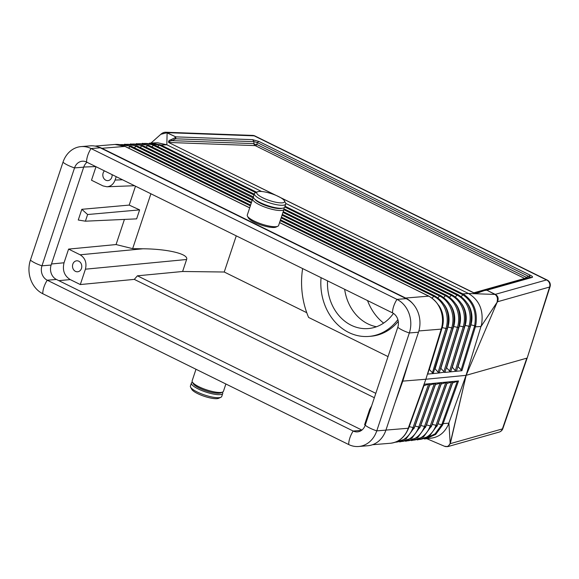 <?xml version="1.0" encoding="UTF-8"?>
<svg xmlns="http://www.w3.org/2000/svg" width="579" height="579" viewBox="0 0 579 579"><rect width="100%" height="100%" fill="white"/><g stroke="black" fill="none" stroke-linecap="round" stroke-linejoin="round"><path stroke-width="0.87" d="M452.148 367.021L455.297 370.726L456.151 371.291L456.52 370.936L470.242 326.23A1.831 0.42 17.1 0 0 470.22 326.129M449.594 444.202L450.397 443.188L449.594 444.202C448.616 446.366 446.923 447.053 444.513 446.264L447.791 446.619L450.317 443.637L502.406 428.909L526.81 358.155L466.052 375.344L448.124 425.044C444.534 432.564 439.085 436.906 431.789 438.071L425.775 438.824L435.654 434.46L442.674 424.957L458.51 380.953L424.11 384.232L407.775 429.531A25.671 21.647 -94.7 0 0 408.267 428.257L385.932 430.088M408.267 428.265L407.775 429.531A25.671 21.647 -94.7 0 1 390.369 443.268C398.953 442.175 405.018 437.131 408.564 428.12A1.831 0.47 19.7 0 1 408.311 428.257L425.869 379.238L466.052 375.344L481.583 324.464C483.74 310.453 479.383 300.139 468.505 293.51L495.269 294.436M423.792 385.715L430.031 383.768L414.311 427.563L406.197 438.788L393.894 442.638M429.531 385.173L435.77 383.218L420.05 426.998L411.987 438.151L399.763 441.965M424.241 438.954L425.775 438.824L424.241 438.954M452.887 381.691L446.742 383.53M452.474 382.98L457.345 381.271L442.095 423.741L448.891 423.14L450.216 443.666M458.51 380.953L457.345 381.271M425.818 438.325L435.104 433.859L441.697 424.754L437.985 423.792A1.831 0.47 19.7 0 0 437.84 423.756M447.147 382.241L441.003 384.08M441.408 382.791L435.263 384.622M371.675 405.778L369.706 409.346L364.596 424.704L365.269 425.037M348.696 444.542L42.759 293.712A25.671 21.647 85.3 0 1 30.419 260.123L62.988 162.221A25.671 21.647 -94.7 0 1 81.096 146.596A25.671 21.647 -94.7 0 1 91.055 148.55L396.991 299.379A25.671 21.647 -94.7 0 1 409.331 332.968L376.763 430.87A25.671 21.647 -94.7 0 1 358.654 446.496A25.671 21.647 -94.7 0 1 348.696 444.542A14.67 7.035 116.2 0 1 353.19 431.037A11.001 9.278 -94.7 0 0 357.453 431.876A11.001 9.278 -94.7 0 0 365.219 425.181L397.787 327.28A14.67 3.554 18.4 0 0 409.331 332.968L418.487 332.216A25.671 21.647 -94.7 0 0 406.147 298.626L396.991 299.379A14.67 7.035 -63.8 0 0 392.497 312.877A11.001 9.278 85.3 0 1 397.787 327.28M392.497 312.877L86.56 162.055A11.001 9.278 85.3 0 0 82.298 161.215A11.001 9.278 85.3 0 0 74.532 167.91L41.963 265.812A11.001 9.278 85.3 0 0 47.254 280.214L353.19 431.037L361.528 430.356M409.621 358.886L402.796 381.12L425.869 379.238L408.267 428.257M429.177 369.286L433.179 373.556L427.476 374.121L441.249 329.111L425.869 379.238L441.625 327.786A25.671 21.647 85.3 0 1 441.249 329.118L418.878 330.949M222.43 392.135A16.502 3.995 -161.6 0 1 222.734 393.445L221.721 396.485A16.502 3.995 -161.6 0 1 220.91 397.266L218.696 398.287A14.67 3.554 -161.6 0 1 217.045 398.656A14.67 3.554 -161.6 0 1 202.549 395.696A14.67 3.554 -161.6 0 1 191.743 389.32L190.585 387.177A16.502 3.995 -161.6 0 1 190.404 386.063L191.417 383.023A16.502 3.995 -161.6 0 1 192.438 382.154M255.715 192.626L160.079 145.474L160.875 145.011L151.488 143.02L157.662 142.781L166.832 144.779L261.592 191.497M445.584 446.604L447.791 446.619L499.141 432.093A5.5 5.03 -105.8 0 0 502.406 428.909A5.5 1.31 -161 0 0 502.847 428.598L527.252 357.836L549.601 287.025A5.5 5.03 74.2 0 0 546.496 279.947L254.188 135.841A5.5 4.111 -87.9 0 0 252.705 135.406A5.5 5.5 0 0 1 254.941 135.971A5.5 2.634 116.2 0 0 254.188 135.841L167.259 132.663L160.803 134.314C162.41 132.902 164.023 132.207 165.63 132.229L252.705 135.406M412.928 303.837A25.671 21.647 -94.7 0 0 405.633 298.033L101.904 148.296A25.671 21.647 85.3 0 0 97.851 146.813M279.556 222.618L428.706 296.151C430.552 297.128 430.559 297.128 428.742 296.144L428.742 296.144A1.831 0.883 -63.8 0 1 428.959 296.195A1.831 0.883 -63.8 0 1 429.133 296.347M81.096 146.596L90.259 145.85A25.671 21.647 -94.7 0 1 100.21 147.797L406.147 298.626M450.397 443.188L466.167 375.279L450.194 443.398M249.679 207.883L124.977 146.407C123.117 145.561 123.132 145.561 125.013 146.407L249.679 207.868M283.696 207.962L283.811 208.172A16.502 3.995 -161.6 0 1 283.992 209.287A16.502 3.995 -161.6 0 1 281.322 210.481A16.502 3.995 -161.6 0 1 263.112 206.413A16.502 3.995 -161.6 0 1 252.676 198.865A16.502 3.995 -161.6 0 1 253.486 198.083L147.529 145.647A24.456 20.627 -94.7 0 0 137.614 143.831M282.067 208.281A15.032 3.64 -161.6 0 1 280.62 208.556A15.032 3.64 -161.6 0 1 266.108 205.654A15.032 3.64 -161.6 0 1 254.818 199.219M433.179 373.556L447.285 328.438A1.831 0.42 17.1 0 0 447.27 328.336M225.875 383.993L223.458 391.252A16.502 3.995 -161.6 0 1 222.647 392.034A16.502 3.995 -161.6 0 1 220.787 392.446A16.502 3.995 -161.6 0 1 204.488 389.117A16.502 3.995 -161.6 0 1 192.322 381.945A16.502 3.995 -161.6 0 1 192.141 380.83L195.992 369.257M374.352 397.73L134.292 279.382L80.307 284.55L85.417 269.192L186.604 259.501C188.928 254.094 168.105 248.984 142.919 248.782L132.649 248.652L116.061 244.555L68.583 249.1L64.037 262.779C62.264 270.241 64.32 275.836 70.204 279.57L80.307 284.55M439.345 372.297L438.962 372.985L445.034 372.073L458.763 327.33A1.831 0.42 17.1 0 0 458.742 327.229M258.936 141.457L530.35 275.264L528.634 276.364L257.221 142.557L256.946 144.518A3.669 2.236 -172 0 1 253.79 143.621L254.065 141.66L252.625 139.662L258.936 141.457L257.221 142.557L254.065 141.66L175.741 138.808L171.92 140.639L170.971 139.698L174.793 137.867L175.741 138.808L175.77 136.861L167.114 132.772M388.031 356.599L308.6 317.437A77.007 64.949 85.3 0 1 302.629 268.576M222.647 392.034L220.881 392.851A15.032 3.64 -161.6 0 1 219.188 393.228A15.032 3.64 -161.6 0 1 204.329 390.188A15.032 3.64 -161.6 0 1 193.248 383.66L192.322 381.945M257.438 191.83L255.23 192.85A16.502 3.995 18.4 0 0 254.42 193.632A16.502 3.995 18.4 0 0 264.849 201.181A16.502 3.995 18.4 0 0 283.066 205.248A16.502 3.995 18.4 0 0 285.737 204.054A16.502 3.995 18.4 0 0 285.556 202.939L284.398 200.797A14.67 3.554 18.4 0 0 273.585 194.421A14.67 3.554 18.4 0 0 259.095 191.461A14.67 3.554 18.4 0 0 257.438 191.83A14.67 3.554 18.4 0 0 264.371 198.539A14.67 3.554 18.4 0 0 282.183 202.845A14.67 3.554 18.4 0 0 284.398 200.797M254.42 193.632L253.407 196.672A16.502 3.995 18.4 0 0 263.843 204.213A16.502 3.995 18.4 0 0 282.053 208.281A16.502 3.995 18.4 0 0 284.723 207.087L285.737 204.054M438.962 372.985L434.923 368.714M134.292 279.382L137.418 275.814L182.617 271.486L186.604 259.501M95.998 166.701L91.496 180.228L103.04 185.924L106.97 186.778C110.813 186.431 113.513 184.194 115.069 180.062L116.198 176.667M446.409 367.585L450.411 371.863L444.701 372.42M427.859 373.433L427.476 374.121M418.487 332.216L385.925 430.125L376.763 430.87A14.67 3.554 18.4 0 1 365.219 425.181M358.654 446.496L367.81 445.743A25.671 21.647 -94.7 0 0 385.925 430.125M62.988 162.221A14.67 3.554 -161.6 0 0 74.532 167.91L83.694 167.165A11.001 9.278 85.3 0 1 87.002 162.272M83.694 167.165L51.126 265.066A11.001 9.278 85.3 0 0 56.416 279.462L361.904 430.074M182.617 271.486L224.232 272.014L306.754 312.696M224.232 272.014L236.261 235.856M402.796 381.12L394.987 402.875M480.085 292.091L473.622 292.851C476.452 293.191 478.601 292.945 480.085 292.091L484.457 290.528L479.246 291.961M483.393 290.477L479.021 292.04M285.737 203.403L468.505 293.51L462.838 293.886L463.765 294.378C473.991 301.521 477.964 311.965 475.685 325.716L475.381 326.846L481.048 326.469L497.412 301.789M463.765 294.378L462.903 294.805C472.992 301.833 476.908 312.124 474.65 325.688L470.893 324.862A1.831 0.42 17.1 0 0 470.633 324.805M450.831 371.168L450.411 371.863M457.895 366.456L461.912 370.726L456.187 371.291M456.151 371.291L450.448 371.856M438.925 372.992L433.215 373.556M466.146 375.344L497.195 302.115L466.146 375.344M483.588 290.405L486.83 290.217L495.023 294.429C497.144 296.072 497.868 298.308 497.187 301.145L497.195 302.115M483.501 290.434L529.959 277.283M170.971 139.698C168.959 140.284 168.214 141.233 168.735 142.535L473.854 292.793L524.632 278.441A3.669 1.759 116.2 0 0 526.347 277.334L256.946 144.518A3.669 1.759 116.2 0 1 255.223 145.618L168.959 142.477C168.952 141.623 169.936 141.008 171.92 140.639L253.79 143.621A3.669 2.743 -87.9 0 0 255.223 145.618L524.632 278.441A3.669 3.351 74.2 0 0 525.196 278.622M526.854 278.159A3.669 0.441 67 0 1 526.347 277.334L528.634 276.364C530.313 276.646 530.596 277.008 529.495 277.45L532.072 277.435L486.83 290.217L495.349 294.414C498.085 296.043 498.801 298.496 497.513 301.76L497.274 302.26M252.625 139.662L175.77 136.861L165.63 132.229M256.613 192.214L160.875 145.011L166.832 144.779L167.121 132.663M440.662 368.15L444.665 372.427M497.187 301.145L497.513 301.76L549.601 287.025A5.5 1.353 -162.2 0 0 550.05 286.692A5.5 5.5 0 0 0 547.242 280.077A5.5 2.634 116.2 0 0 546.496 279.947L495.023 294.429M137.418 275.814L375.807 393.344M279.563 222.597L428.713 296.151A25.671 21.647 85.3 0 1 441.625 327.786L441.292 329.111M283.992 209.287L278.6 225.492A16.502 3.995 -161.6 0 1 277.79 226.273L276.024 227.091A15.032 3.64 -161.6 0 1 274.33 227.467A15.032 3.64 -161.6 0 1 259.472 224.428A15.032 3.64 -161.6 0 1 248.391 217.899L247.465 216.184A16.502 3.995 -161.6 0 1 247.284 215.07L252.676 198.865M277.79 226.273A16.502 3.995 -161.6 0 1 275.93 226.686A16.502 3.995 -161.6 0 1 259.624 223.349A16.502 3.995 -161.6 0 1 247.465 216.184M220.91 397.266A16.502 3.995 -161.6 0 1 219.05 397.679A16.502 3.995 -161.6 0 1 202.744 394.35A16.502 3.995 -161.6 0 1 190.585 387.177M222.734 393.445A16.502 3.995 -161.6 0 1 220.063 394.639A16.502 3.995 -161.6 0 1 201.847 390.572A16.502 3.995 -161.6 0 1 191.417 383.023M159.898 144.569L159.174 145.068L150.634 143.527M68.583 249.1L80.134 254.796C85.178 257.995 86.937 262.794 85.417 269.192M150.902 193.77L132.649 248.652M112.08 174.634A5.5 4.639 85.3 0 1 111.798 177.275A5.5 4.639 85.3 0 1 107.918 180.619A5.5 4.639 85.3 0 1 103.142 173.005A5.5 4.639 85.3 0 1 104.444 170.87M136.63 218.862L85.403 221.185L87.617 214.527L139.619 209.887L136.63 218.862M85.403 221.185L78.259 220.02L81.82 209.308L129.197 205.089L139.619 209.887M81.82 209.308L87.617 214.527M321.07 277.667A51.893 43.765 -94.7 0 0 368.866 336.421L370.828 336.261A51.893 43.765 -94.7 0 0 398.28 321.396M116.061 244.555L124.427 219.412M129.197 205.089L135.486 186.17M72.816 264.154A5.5 4.639 -94.7 0 0 77.6 271.775A5.5 4.639 -94.7 0 0 81.48 268.424A5.5 4.639 -94.7 0 0 76.703 260.811A5.5 4.639 -94.7 0 0 72.816 264.154M327.54 280.851A44.004 37.114 -94.7 0 0 368.222 328.568A44.004 37.114 -94.7 0 0 393.438 313.42M368.866 336.421A51.893 43.765 -94.7 0 0 397.867 319.572M367.52 300.566A50.496 42.585 -94.7 0 0 383.616 323.111M344.657 289.297A44.004 37.114 -94.7 0 0 376.473 326.751M436.877 426.354A21.394 18.043 -94.7 0 0 437.985 423.792L452.655 382.922M412.762 440.214A24.456 20.627 -94.7 0 0 430.248 425.883L445.873 382.364M425.384 427.512A21.778 18.369 -94.7 0 0 426.499 424.914L430.248 425.883A1.831 0.47 19.7 0 0 431.536 425.876L423.575 436.877L411.51 440.612M418.617 439.541A24.267 20.46 -94.7 0 0 435.987 425.326L451.606 381.814M431.131 426.933A21.582 18.202 -94.7 0 0 432.238 424.356L435.987 425.326A1.831 0.47 19.7 0 0 437.275 425.319L429.372 436.24L417.379 439.939M406.899 440.887A24.651 20.786 -94.7 0 0 424.508 426.448L440.134 382.907M419.637 428.084A21.966 18.528 -94.7 0 0 420.759 425.478L424.508 426.448A1.831 0.47 19.7 0 0 425.797 426.441L417.785 437.514L405.64 441.292M426.354 424.877A1.831 0.47 19.7 0 1 426.499 424.914L441.184 384.015M395.182 442.233A25.035 21.112 -94.7 0 0 413.022 427.57L409.273 426.6L423.973 385.657M414.311 427.563A1.831 0.47 19.7 0 1 413.022 427.57L428.663 384.007M408.137 429.242A22.349 18.854 -94.7 0 0 409.273 426.6A1.831 0.47 19.7 0 0 409.129 426.564M401.044 441.56A24.839 20.953 -94.7 0 0 418.762 427.005L415.013 426.035L429.712 385.107M413.884 428.663A22.161 18.687 -94.7 0 0 415.013 426.035A1.831 0.47 19.7 0 0 414.868 425.999M420.05 426.998A1.831 0.47 19.7 0 1 418.762 427.005L434.395 383.457M56.416 279.462L47.254 280.214A14.67 7.035 116.2 0 0 42.759 293.712M51.126 265.066L41.963 265.812A14.67 3.554 -161.6 0 1 30.419 260.123M428.713 296.151L405.633 298.033M435.444 384.565L420.759 425.478A1.831 0.47 19.7 0 0 420.615 425.442M446.923 383.464L432.238 424.356A1.831 0.47 19.7 0 0 432.093 424.32M442.674 424.957L441.697 424.754L442.095 423.741M100.21 147.797L91.055 148.55A14.67 7.035 -63.8 0 0 86.56 162.055M249.701 207.818L125.23 146.451L115.026 144.453A25.671 21.647 -94.7 0 1 124.977 146.407L125.013 146.407A1.831 0.883 -63.8 0 1 125.23 146.451A1.831 0.883 -63.8 0 1 125.397 146.596M58.841 280.656L70.204 279.57M443.811 371.863L457.468 327.352A24.651 20.786 85.3 0 0 445.425 295.695A1.831 0.883 -63.8 0 1 446.452 295.276C457.823 302.368 461.926 313.058 458.763 327.33A1.831 0.42 17.1 0 1 457.468 327.352L453.675 326.513A1.831 0.42 17.1 0 0 453.415 326.462M281.401 217.082L440.626 295.579A1.831 0.883 -63.8 0 0 439.599 295.999A24.839 20.953 85.3 0 1 451.729 327.902A1.831 0.42 17.1 0 0 453.024 327.888A1.831 0.42 17.1 0 0 453.01 327.779M444.332 304.786A22.161 18.687 85.3 0 1 447.936 327.063L451.729 327.902L438.071 372.427M280.222 220.613L433.765 296.303A25.035 21.112 85.3 0 1 445.989 328.459L432.325 372.992M432.079 298.076L433.765 296.303A1.831 0.883 -63.8 0 1 434.793 295.883C446.329 303.092 450.491 313.941 447.285 328.438A1.831 0.42 17.1 0 1 445.989 328.459L442.197 327.62L429.357 369.474M83.738 167.034L95.723 166.571M122.516 179.78L115.069 180.062M449.572 297.165L451.258 295.391A24.456 20.627 85.3 0 1 463.207 326.802L449.557 371.291M450.773 371.508L464.503 326.78A1.831 0.42 17.1 0 1 463.207 326.802L459.415 325.963L446.583 367.781M250.345 205.878L130.036 146.567A1.831 0.883 -63.8 0 1 131.064 146.147L250.606 205.082M51.488 263.981L64.037 262.779M438.564 305.147A22.349 18.854 85.3 0 1 442.197 327.62A1.831 0.42 17.1 0 0 441.943 327.569M128.574 148.101L130.036 146.567A25.035 21.112 -94.7 0 0 119.94 144.699M455.861 304.055A21.778 18.369 85.3 0 1 459.415 325.963A1.831 0.42 17.1 0 0 459.154 325.912M461.629 303.693A21.582 18.202 85.3 0 1 465.154 325.412L468.947 326.252A1.831 0.42 17.1 0 0 470.242 326.23C473.354 312.175 469.316 301.652 458.119 294.668A1.831 0.883 -63.8 0 0 457.092 295.087A24.267 20.46 85.3 0 1 468.947 326.252L455.297 370.726M285.013 206.211L462.838 293.886L462.042 294.349L462.903 294.805L461.231 296.557M174.793 137.867L175.538 136.919M467.391 303.324A21.394 18.043 85.3 0 1 470.893 324.862L458.069 366.645M450.093 304.424A21.966 18.528 85.3 0 1 453.675 326.513L440.843 368.345M282.045 215.149L445.425 295.695L443.738 297.468M282.95 212.413L451.258 295.391A1.831 0.883 -63.8 0 1 452.286 294.972C463.569 302.014 467.637 312.617 464.503 326.78A1.831 0.42 17.1 0 0 464.481 326.679M284.767 206.949L462.042 294.349M461.912 370.726L475.381 326.846L474.367 326.737L474.65 325.688L475.685 325.716M435.097 368.91L447.936 327.063A1.831 0.42 17.1 0 0 447.683 327.012M484.457 290.528L486.606 290.274M168.735 142.535L275.459 195.152M281.054 197.909L473.622 292.851M530.35 275.264C532.477 276.349 533.049 277.073 532.072 277.435M461.043 370.162L474.367 326.737M452.329 367.209L465.154 325.412A1.831 0.42 17.1 0 0 464.894 325.362M283.862 209.678L457.092 295.087L455.398 296.861M124.977 146.407L101.904 148.296M281.133 217.878L439.599 295.999L437.905 297.772M251.25 203.149L135.862 146.263L134.4 147.797M124.507 144.214L136.89 145.843A1.831 0.883 -63.8 0 0 135.862 146.263A24.839 20.953 -94.7 0 0 125.831 144.41M252.162 200.414L141.696 145.959L140.234 147.486M130.413 143.925L142.724 145.539A1.831 0.883 -63.8 0 0 141.696 145.959A24.651 20.786 -94.7 0 0 131.722 144.12M160.079 145.474L159.174 145.068L157.734 146.574M253.978 194.949L153.363 145.343A24.267 20.46 -94.7 0 0 143.505 143.541M151.901 146.878L153.363 145.343A1.831 0.883 -63.8 0 1 154.39 144.924L254.246 194.153M146.067 147.182L147.529 145.647A1.831 0.883 -63.8 0 1 148.557 145.228L253.356 196.896M80.134 254.796L142.919 248.782M447.241 382.126L431.536 425.876M452.981 381.575L437.275 425.319M441.509 382.668L425.797 426.441M424.298 384.311L408.564 428.12M426.803 438.694L444.715 446.358M499.141 432.093A5.5 5.5 0 0 0 502.847 428.598M390.369 443.268L372.514 444.73M439.287 372.637L453.024 327.888C456.209 313.5 452.076 302.73 440.626 295.579M134.567 185.714L106.97 186.778M280.489 219.817L434.793 295.883M118.608 144.504L131.064 146.147M550.05 286.692L527.252 357.829M477.668 292.46L479.13 291.99M115.026 144.453L95.065 146.089M279.577 222.546L428.959 296.195C440.583 303.447 444.781 314.383 441.545 328.988L427.801 373.766M149.281 143.23L151.488 143.02M547.242 280.077L254.941 135.971M142.217 143.353L154.39 144.924M284.036 208.845L458.119 294.668M136.311 143.635L148.557 145.228M283.218 211.617L452.286 294.972M142.724 145.539L252.422 199.617M282.306 214.353L446.452 295.276M136.89 145.843L251.518 202.353M151.032 143.042L160.803 134.314"/></g></svg>
